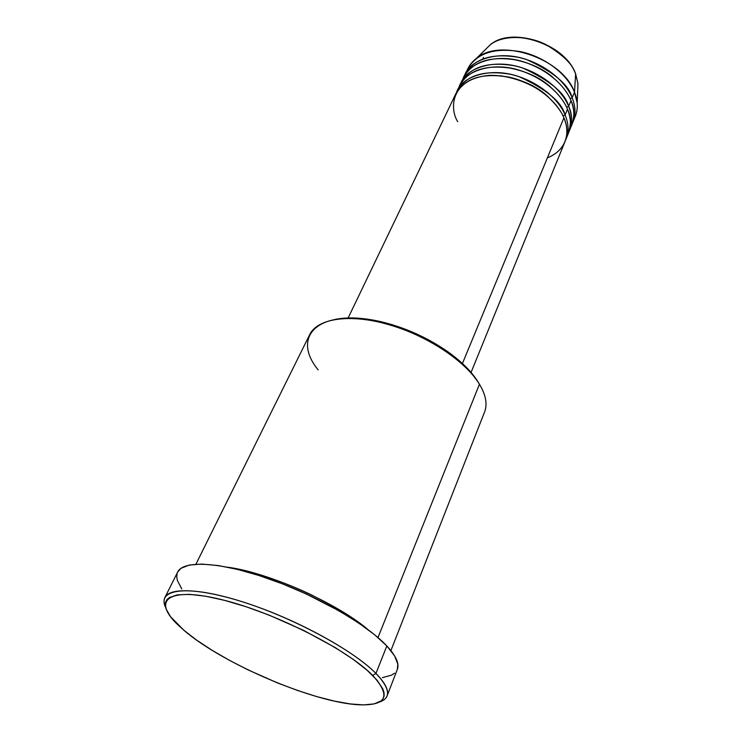 <?xml version="1.0" encoding="UTF-8"?>
<svg xmlns="http://www.w3.org/2000/svg" width="742" height="742" viewBox="0 0 742 742"><rect width="100%" height="100%" fill="white"/><g stroke="black" fill="none" stroke-linecap="round" stroke-linejoin="round"><path stroke-width="1.11" d="M485.277 49.686L490.286 44.761C502.111 35.004 527.933 35.226 546.01 44.65C563.317 55.047 573.195 64.86 575.634 74.098L575.514 73.616L575.634 74.098C565.589 44.576 511.6 26.239 490.286 44.761L485.277 49.686M547.355 157.907C569.652 148.715 569.049 128.858 563.911 117.83C556.379 99.716 533.322 82.427 509.021 77.131C482.597 72.651 464.919 78.096 455.978 93.446L348.137 317.966M566.294 137.307C571.34 126.863 571.73 117.496 567.472 109.195L565.098 114.945L563.03 115.882L565.098 114.945L567.472 109.195C560.034 91.043 537.115 73.783 512.917 68.561C486.594 64.164 468.953 69.683 459.984 85.117L457.322 90.663C466.264 75.285 483.932 69.813 510.329 74.265C534.592 79.533 557.604 96.812 565.098 114.945C568.65 123.682 568.984 131.659 566.109 138.865L565.478 140.284M461.311 82.353L460.68 83.753C465.225 68.347 494.385 58.006 523.008 68.134C550.156 80.618 565.376 93.344 568.65 106.329L566.61 107.247L568.65 106.329C572.332 113.758 572.434 122.226 568.956 131.742L571.878 124.693C574.781 117.431 574.484 109.408 571.006 100.643C563.651 82.464 540.872 65.231 516.775 60.074C490.555 55.752 472.942 61.354 463.945 76.862L461.311 82.353C470.289 66.901 487.921 61.354 514.206 65.723C538.377 70.926 561.24 88.177 568.65 106.329L571.006 100.643L568.65 106.329C572.165 115.093 572.472 123.089 569.578 130.342M570.561 127.457C574.781 117.431 574.929 108.499 571.006 100.643C566.934 90.06 552.873 71.705 524.232 62.05C494.84 52.228 466.356 64.007 462.785 79.691M466.718 71.492C468.527 66.326 471.782 61.929 476.494 58.321C500.535 37.369 562.937 58.627 574.503 92.166L572.175 97.805L570.162 98.705L572.175 97.805L574.503 92.166L575.634 74.098L574.503 92.166C567.231 73.959 544.591 56.763 520.587 51.671C494.478 47.432 476.902 53.109 467.868 68.691L465.253 74.135C474.268 58.599 491.863 52.97 518.046 57.264C542.114 62.402 564.847 79.617 572.175 97.805C575.644 106.579 575.922 114.611 573.019 121.883L572.407 123.274M318.17 369.878C290.595 336.395 318.689 307.745 378.754 322.019C403.555 327.899 426.474 338.055 447.491 352.478C462.127 362.838 472.784 373.421 479.453 384.208L478.154 382.093C471.643 371.557 461.255 361.243 446.999 351.151C426.529 337.1 404.223 327.213 380.071 321.49C362.476 317.604 347.516 316.908 335.18 319.403L349.695 317.938L365.62 318.912L374.191 320.266L392.054 324.662L410.224 331.155L427.846 339.456L444.115 349.176L451.507 354.426L464.409 365.398L469.788 370.991L478.154 382.093M387.055 695.987C385.942 698.76 383.364 700.791 379.31 702.062C391.331 698.092 390.209 688.548 375.953 673.448C385.395 683.141 389.096 690.654 387.055 695.987L397.341 669.377C399.521 663.691 396.015 655.882 386.823 645.939L375.953 673.448L372.688 675.443C391.09 695.857 386.758 705.642 359.675 704.798C315.09 703.156 222.934 663.951 184.062 630.422L196.927 640.318L212.295 650.419L229.621 660.426L248.338 670.017L277.777 683.048L297.449 690.431L316.472 696.515L334.243 701.069L350.168 703.917L363.654 704.9L374.126 703.908L381.091 700.902L383.113 698.63L384.106 695.875L384.022 692.638L382.853 688.947L377.177 680.312L367.123 670.267L352.979 659.202L335.245 647.599L303.617 630.385L268.947 615.053L246.001 606.706L224.474 600.334L205.339 596.169L189.405 594.361L177.255 594.88L169.241 597.625L166.848 599.759L165.522 602.365L165.253 605.407L166.023 608.839L170.539 616.713L184.062 630.422L176.744 623.734C152.268 599.842 168.74 586.588 221.496 599.582C273.993 612.252 347.349 649.352 372.688 675.443L375.953 673.448C352.765 649.602 290.345 616.194 238.265 600.491C186.029 584.594 156.748 589.259 165.577 607.355C163.806 603.496 163.565 600.222 164.882 597.533C170.057 586.319 206.693 588.879 255.248 606.093C303.738 623.234 355.186 652.255 375.953 673.448L386.823 645.939C366.613 624.207 315.971 595.14 267.955 578.5C219.864 561.759 183.237 560.089 177.672 572.036L164.882 597.533M565.098 114.945C561.759 101.979 546.446 89.235 519.15 76.695C490.379 66.492 461.162 76.723 456.692 92.073L457.322 90.663M462.433 363.524L563.911 117.83L462.433 363.524M390.886 650.604L484.554 412.042C487.577 404.251 485.871 394.967 479.453 384.208L377.984 637.563L479.453 384.208C465.494 361.048 426.919 335.421 388.279 324.458C349.593 313.412 317.418 318.476 309.729 334.568L195.925 564.208M227.506 567.185C267.881 572.388 336.488 602.801 367.466 629.197C356.661 619.709 338.046 608.31 311.631 595.001C285.225 582.238 251.538 570.607 227.506 567.185M572.175 97.805C568.947 84.801 553.838 72.085 526.839 59.666C498.355 49.593 469.232 60.046 464.64 75.517L465.253 74.135M573.019 121.883L575.291 116.299C578.213 109 577.944 100.949 574.503 92.166L577.183 102.934C577.675 108.861 576.608 114.222 573.993 119.035M476.494 58.321L490.286 44.761C512.017 25.979 565.497 44.186 575.625 73.903L577.962 83.614L575.634 74.098L577.962 83.614L577.183 102.934M483.357 57.375L482.968 58.841M181.781 588.925L177.403 580.541L176.726 576.849L177.088 573.547M177.663 572.073L181.039 568.279L189.303 565.042L201.75 564.078L218 565.515L237.459 569.392L259.31 575.606L282.544 583.889L306.056 593.888L339.363 611.009L358.701 623.02L374.738 634.846L386.823 645.939L394.577 655.845L397.842 664.183L397.332 669.414M394.549 673.207L391.405 675.211L382.343 677.65M471.059 372.438L564.94 141.731C567.816 134.534 567.472 126.567 563.911 117.83C561.332 111.263 555.545 103.797 546.52 95.421C533.368 84.365 510.44 74.673 488.904 75.387C449.828 79.246 449.689 109.315 457.703 121.632M566.109 138.865L568.428 133.17C571.312 125.936 570.997 117.95 567.472 109.195C563.354 98.63 549.173 80.266 520.365 70.546C490.814 60.659 462.303 72.345 458.816 87.973M511.359 59.091C528.907 62.272 542.847 68.45 553.189 77.632M550.889 87.343C540.037 77.214 524.974 70.536 505.71 67.327M548.449 97.091C537.143 86.053 521.042 78.912 500.136 75.675C521.042 78.912 537.143 86.053 548.449 97.091M571.553 119.777L570.579 122.634M378.754 322.019L380.071 321.49M447.491 352.478L446.999 351.151"/></g></svg>
